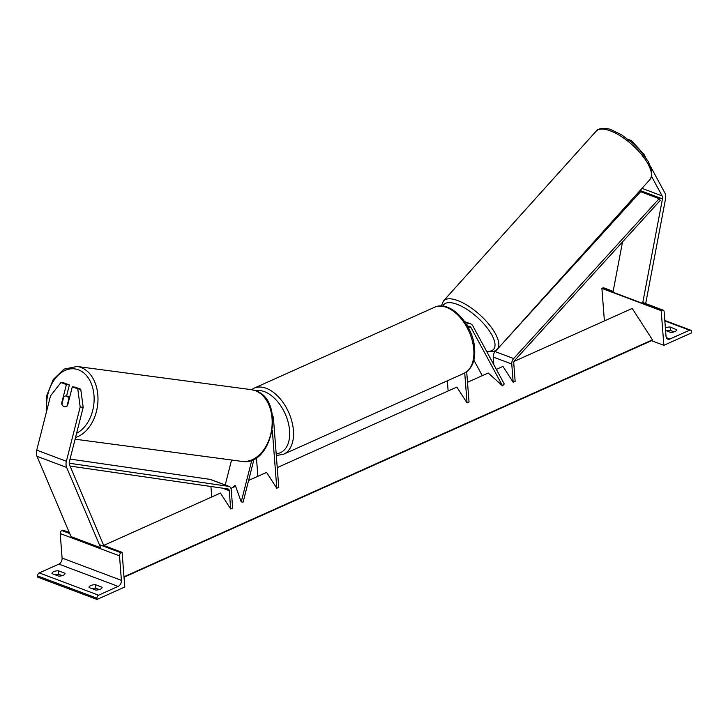 <?xml version="1.0" encoding="UTF-8"?>
<svg xmlns="http://www.w3.org/2000/svg" width="728" height="728" viewBox="0 0 728 728"><rect width="100%" height="100%" fill="white"/><g stroke="black" fill="none" stroke-linecap="round" stroke-linejoin="round"><path stroke-width="1.09" d="M473.846 360.087L482.282 375.675M467.503 382.291L488.215 373.009L502.538 385.822L471.125 327.773A5.442 3.731 -69.4 0 0 469.615 326.381A5.442 3.731 -69.4 0 0 467.667 326.39M466.493 324.388A8.163 5.597 -69.4 0 1 470.57 323.842A8.163 5.597 -69.4 0 1 472.845 325.926L504.249 383.974L502.538 385.822M277.25 467.604L456.829 387.087L467.048 402.939L469.032 402.047L466.694 371.753M467.048 402.939L464.737 372.973M448.13 390.981L447.347 380.799M676.84 329.848L670.142 326.999A5.442 2.23 -4.4 0 0 665.492 327.864A5.442 2.23 -4.4 0 0 665.383 327.919M651.533 340.686L663.854 345.318L661.188 310.674L662.18 310.228A2.448 1.674 -69.4 0 1 663.208 310.164A2.448 1.674 -69.4 0 1 664.136 311.657L666.02 336.154A4.896 3.358 110.6 0 0 667.867 339.139A4.896 3.358 110.6 0 0 669.933 339.011L689.553 330.212A2.448 1.674 -69.4 0 1 690.581 330.148A2.448 1.674 -69.4 0 1 691.509 331.64L691.6 332.878L663.854 345.318M666.766 330.958A5.442 2.23 175.6 0 1 670.406 330.466L674.11 331.859M676.812 329.511A5.442 2.23 175.6 0 1 676.84 329.675A5.442 2.23 175.6 0 1 670.47 332.35L665.583 330.521M604.395 320.921L601.892 288.397L661.188 310.674M601.892 288.397L602.884 287.951A2.448 1.674 -69.4 0 1 603.912 287.888L613.149 291.355M670.406 330.466L670.142 326.999M651.624 176.513L662.116 195.914A4.35 2.985 -69.4 0 1 662.544 197.452A4.35 2.985 -69.4 0 1 662.462 198.89L642.633 303.376L643.952 303.376M650.768 166.894L664.864 192.947A8.7 5.97 -69.4 0 1 665.72 196.032A8.7 5.97 -69.4 0 1 665.538 198.908L645.718 303.394L645.172 303.385M622.54 241.869L612.985 292.237L642.633 303.376M630.202 201.501L629.802 203.576M630.712 141.369L631.431 140.604L643.907 154.218L645.527 157.212M628.246 139.403L631.431 140.604M72.309 386.805L77.75 388.852L80.18 406.97L83.183 407.352L80.753 389.234L75.312 387.187L72.309 386.805L67.522 405.66A5.442 3.904 97.3 0 1 64.665 406.797A5.442 3.904 97.3 0 1 64.028 406.643A5.442 3.904 97.3 0 1 61.589 403.43L66.385 384.575L60.943 382.537L63.946 382.919L69.388 384.966L66.385 384.575M83.183 407.352L69.388 461.67A4.35 2.985 110.6 0 0 69.224 463.472A4.35 2.985 110.6 0 0 69.515 464.746L103.558 545.072L102.684 545.891M66.557 396.077L69.388 384.966M60.943 382.537L50.532 395.832L36.737 450.15A8.7 5.97 110.6 0 0 36.4 453.762A8.7 5.97 110.6 0 0 36.992 456.301L71.035 536.627L100.682 547.765L66.639 467.431A8.7 5.97 110.6 0 1 66.048 464.901A8.7 5.97 110.6 0 1 66.385 461.288L80.18 406.97M80.753 389.234L77.75 388.852M62.08 403.494L61.589 403.43M66.093 406.624A5.442 3.831 -82.4 0 0 66.985 406.115L67.003 406.115M69.297 398.689L68.887 398.635A5.442 3.831 -82.4 0 0 66.721 396.169A5.442 3.831 -82.4 0 0 66.112 396.014A5.442 3.831 -82.4 0 0 63.809 396.696L61.907 404.176A5.442 3.831 -82.4 0 0 64.064 406.643M68.887 398.635L66.985 406.115M89.053 587.542A5.442 2.23 175.6 0 1 89.025 587.369A5.442 2.23 175.6 0 1 90.745 585.558A5.442 2.23 175.6 0 1 95.395 584.693L102.066 587.205A5.442 2.23 -4.4 0 1 102.093 587.369A5.442 2.23 -4.4 0 1 95.723 590.044L89.053 587.542M69.306 532.532L62.817 530.093L61.825 530.539A2.448 1.674 110.6 0 0 60.215 533.569L62.098 558.067A4.896 3.358 -69.4 0 1 58.877 564.118L39.257 572.918A2.448 1.674 110.6 0 0 37.647 575.939L37.738 577.177L97.033 599.453L124.779 587.014L122.113 552.37L121.13 552.816A2.448 1.674 110.6 0 0 119.51 555.846L121.394 580.343A4.896 3.358 -69.4 0 1 118.173 586.395L98.553 595.195A2.448 1.674 110.6 0 0 96.942 598.216L97.033 599.453M99.372 589.553L95.659 588.16A5.442 2.23 -4.4 0 0 92.019 588.652M62.308 575.63L58.604 574.237A5.442 2.23 -4.4 0 0 54.964 574.729M51.997 573.619A5.442 2.23 175.6 0 1 51.961 573.446A5.442 2.23 175.6 0 1 53.681 571.635A5.442 2.23 175.6 0 1 58.34 570.77L65.01 573.282A5.442 2.23 -4.4 0 1 65.038 573.446A5.442 2.23 -4.4 0 1 58.668 576.121L51.997 573.619M103.312 545.308L122.113 552.37M58.604 574.237L58.34 570.77M95.659 588.16L95.395 584.693M254.045 459.059L243.097 502.147L241.223 501.91L251.852 460.05M231.85 487.96L235.281 485.33L241.223 501.91M231.568 460.005L225.225 484.994M257.867 476.285L256.438 457.657M248.612 480.444L266.566 472.39L276.786 488.242L272.327 430.33M276.786 488.242L278.769 487.35L273.473 418.564A8.163 5.597 110.6 0 0 272.436 415.269M659.131 198.671L660.16 200.518L514.705 360.396A2.721 1.865 110.6 0 0 513.75 363.126L515.151 381.372L513.167 382.255L511.766 364.018A5.442 3.731 110.6 0 1 513.668 358.549L659.131 198.671L640.604 191.71L501.583 344.508M496.696 349.877L495.14 351.588A5.442 3.731 110.6 0 0 493.238 357.057L493.83 364.71M496.35 369.369L502.957 366.402L513.167 382.255M210.938 486.486L211.748 496.969M70.079 466.075L227.964 488.952A2.721 1.865 -69.4 0 1 228.228 489.025A2.721 1.865 -69.4 0 1 229.256 490.681L230.658 508.927L220.448 493.065L103.649 545.436M69.206 463.236L228.647 486.34A5.442 3.731 -69.4 0 1 229.184 486.477A5.442 3.731 -69.4 0 1 231.24 489.798L232.642 508.035L230.658 508.927M70.043 459.077L210.119 479.379A5.442 3.731 -69.4 0 1 210.656 479.515L229.184 486.477M230.931 488.37L235.617 486.268M514.05 361.425L632.222 308.445L652.452 339.83L123.997 576.776M651.205 340.759A2.448 1.474 -114.1 0 0 651.569 340.677A2.448 1.474 -114.1 0 0 651.869 340.458L652.452 339.83M467.731 326.499L471.125 327.773M666.393 337.683L669.933 339.011M664.846 320.93L689.553 330.212M602.884 287.951L613.067 291.782M642.715 302.921L662.18 310.228M473.782 349.613A36.172 21.776 -114.1 0 0 459.104 316.316A36.172 21.776 -114.1 0 0 434.334 307.353C450.414 299.39 473.446 324.979 474.638 348.712C475.439 360.87 471.871 369.096 463.936 373.364A36.172 21.776 -114.1 0 0 473.782 349.613M251.442 389.671L253.981 388.215A36.172 21.776 65.9 0 1 278.751 397.179A36.172 21.776 65.9 0 1 293.43 430.476A36.172 21.776 65.9 0 1 283.583 454.226L463.936 373.364M276.176 453.699A33.452 20.138 -114.1 0 0 289.589 430.676A33.452 20.138 -114.1 0 0 255.655 390.763M642.023 188.361L662.116 195.914M640.103 190.49L662.462 198.89M609.573 130.567A36.172 13.987 -138 0 0 596.114 131.213C597.624 127.891 607.279 127.691 611.484 129.866L621.448 134.716L633.269 143.571L640.039 150.323L648.157 161.361L651.487 169.196L651.788 175.912L649.904 179.589A36.172 13.987 -138 0 0 641.514 154.518A36.172 13.987 -138 0 0 609.573 130.567M596.114 131.213L443.47 300.928A36.172 13.987 42 0 1 456.929 300.282A36.172 13.987 42 0 1 488.87 324.233A36.172 13.987 42 0 1 497.26 349.304L649.904 179.589M486.541 351.242A33.452 12.931 -138 0 0 490.153 332.104A33.452 12.931 -138 0 0 456.265 304.013A33.452 12.931 -138 0 0 442.861 306.151M36.737 450.15L66.385 461.288M36.992 456.301L66.639 467.431M46.883 410.192A33.452 23.56 97.6 0 1 78.551 369.86A33.452 23.56 97.6 0 1 94.112 400.391A33.452 23.56 97.6 0 1 76.604 433.26M75.53 437.473A36.172 25.471 -82.4 0 0 97.825 403.012A36.172 25.471 -82.4 0 0 81.136 367.504A36.172 25.471 -82.4 0 0 77.059 366.466L251.251 389.644A36.172 25.471 97.6 0 1 255.328 390.672A36.172 25.471 97.6 0 1 271.253 431.795A36.172 25.471 97.6 0 1 241.714 461.361L75.093 439.193M39.257 572.918L98.553 595.195M58.877 564.118L118.173 586.395M37.647 575.939L96.942 598.216M61.825 530.539L69.715 533.506M99.363 544.635L121.13 552.816M60.215 533.569L119.51 555.846M62.098 558.067L121.394 580.343M493.238 357.057L511.766 364.018M495.14 351.588L513.668 358.549M222.586 488.179L229.256 490.681M210.119 479.379L228.647 486.34M124.024 577.122L651.869 340.458M464.264 321.476L470.57 323.842M663.208 310.164L642.797 302.493M690.581 330.148L664.81 320.466M253.981 388.215L434.334 307.353M276.322 455.537L283.583 454.226M443.47 300.928L441.359 306.033M486.923 351.952L493.83 351.551L497.26 349.304M251.251 389.644L255.628 390.754C285.512 400.182 272.672 467.176 241.714 461.361M66.112 396.014L69.843 396.514M46.319 412.43L46.865 395.204L53.199 379.588L64.009 369.142L77.059 366.466M651.569 340.677L124.024 577.204"/></g></svg>
